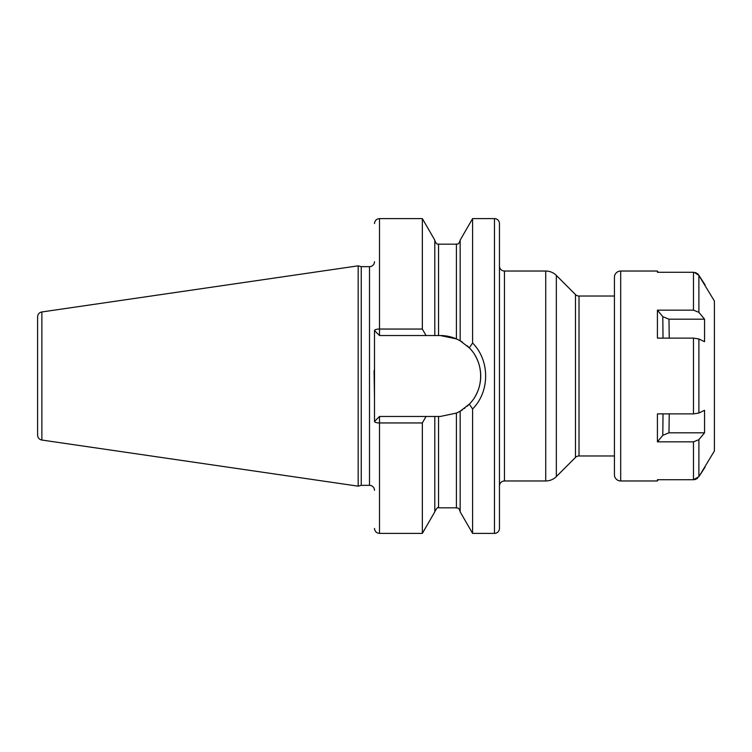<?xml version="1.0" encoding="UTF-8"?>
<svg xmlns="http://www.w3.org/2000/svg" width="752" height="752" viewBox="0 0 752 752"><rect width="100%" height="100%" fill="white"/><g stroke="black" fill="none" stroke-linecap="round" stroke-linejoin="round"><path stroke-width="1.13" d="M37.6 316.912L37.6 435.088A5.001 5.001 0 0 0 41.877 440.042L358.168 486.168L358.168 265.832L41.877 311.958A5.001 5.001 0 0 0 37.6 316.912M374.496 261.658A5.001 5.001 0 0 1 369.505 266.659L361.251 266.659L361.251 485.341L358.168 486.168M361.251 266.659L358.168 265.832M374.496 490.342A5.001 5.001 0 0 0 369.505 485.341L361.251 485.341M374.082 370.548L374.496 397.94L374.496 330.542A5.001 1.495 0 0 1 379.497 329.047L422.351 329.047L426.055 335.533L434.797 335.533L434.797 240.161L422.351 218.606L422.351 329.047M422.351 422.953L422.351 533.394L434.797 511.839L434.797 416.467L426.055 416.467L422.351 422.953L379.497 422.953A5.001 1.495 180 0 1 374.496 421.458L374.496 397.94M494.468 218.606L494.468 533.394A5.001 5.001 0 0 0 499.46 528.393L499.46 223.607A5.001 5.001 0 0 0 494.468 218.606L472.604 218.606L472.604 343.015L469.323 347.856L460.158 340.769L460.158 240.161L472.604 218.606M494.468 533.394L472.604 533.394L472.604 408.985L469.323 404.144C484.429 389.085 484.429 362.915 469.323 347.856M460.158 340.769L456.417 338.908L440.258 335.533L434.797 335.533M434.797 416.467L440.258 416.467L456.417 413.092L460.158 411.231L469.323 404.144M472.604 533.394L460.158 511.839L460.158 411.231M438.548 416.467L438.548 507.835L456.417 507.835L456.417 413.092A40.467 40.467 0 0 0 457.376 412.66M458.316 412.209A40.467 40.467 0 0 0 459.105 411.805M459.688 411.485A40.467 40.467 0 0 0 462.508 409.793M464.332 408.524A40.467 40.467 0 0 0 464.83 408.148M467.114 406.268A40.467 40.467 0 0 0 470.855 402.48M475.114 396.548A40.467 40.467 0 0 0 478.225 389.987M480.105 383.003A40.467 40.467 0 0 0 480.049 368.649M478.103 361.684A40.467 40.467 0 0 0 474.935 355.151M470.62 349.257A40.467 40.467 0 0 0 467.114 345.741M462.508 342.207A40.467 40.467 0 0 0 459.688 340.515M459.105 340.195A40.467 40.467 0 0 0 458.316 339.791M457.376 339.34A40.467 40.467 0 0 0 440.258 335.533M426.055 416.467L379.497 416.467L374.496 421.458M374.496 330.542L379.497 335.533L426.055 335.533M472.604 343.015C489.984 360.537 489.994 391.463 472.604 408.985M499.46 485.971A5.001 5.001 0 0 1 504.46 480.97L545.736 480.97A14.993 14.993 180 0 0 556.339 476.58L556.339 275.42A14.993 14.993 0 0 0 545.736 271.03L504.46 271.03L504.46 480.97M499.46 266.029A5.001 5.001 0 0 0 504.46 271.03M614.431 296.025L579.012 296.025A5.001 5.001 0 0 1 575.477 294.558L556.339 275.42M575.477 294.558L575.477 457.442L556.339 476.58M575.477 457.442A5.001 5.001 0 0 1 579.012 455.975L614.431 455.975M698.317 274.518L714.4 301.026L714.4 450.974L698.89 476.674L705.094 467.105M704.558 319.196L704.558 341.709L704.558 319.196L698.89 312.343L704.558 319.196L668.97 319.196L669.233 338.118M694.679 479.607L693.476 479.72L698.89 476.674L698.89 439.657L704.558 432.804L704.558 410.291L704.558 432.804L698.89 439.657L693.476 441.838L657.417 441.838L657.417 413.882L657.417 441.838L662.794 435.333L668.97 432.804L669.233 413.882M705.094 284.895L698.89 275.326L694.087 272.309M704.558 341.709L698.89 338.983L693.476 338.118L657.417 338.118L657.417 310.162L693.476 310.162L698.89 312.343L698.89 275.326M657.417 413.882L693.476 413.882L698.89 413.017L704.558 410.291M697.649 478.169L696.841 478.761M695.995 479.203L695.092 479.513M695.468 272.6L696.314 272.948M697.264 273.521L698.053 274.217M657.417 310.162L662.794 316.667L668.97 319.196M662.794 316.667L663.029 338.118M658.141 479.72L657.417 480.97L657.417 479.72L693.476 479.72L693.476 441.838M657.417 480.97L620.682 480.97L620.682 271.03L657.417 271.03L657.417 272.28L693.476 272.28L693.476 310.162M620.682 271.03A6.251 6.251 0 0 0 614.431 277.281L614.431 474.719A6.251 6.251 0 0 0 620.682 480.97M663.029 413.882L662.794 435.333M704.558 432.804L668.97 432.804M41.877 311.958L41.877 440.042M369.505 266.659L369.505 485.341M422.351 533.394L379.497 533.394L379.497 416.467M379.497 335.533L379.497 218.606L422.351 218.606M438.548 335.533L438.548 244.165C438.021 243.639 436.733 245.603 434.797 240.414M456.417 338.908L456.417 244.165C457.357 243.441 458.147 245.744 460.158 240.414M545.736 480.97L545.736 271.03M579.012 296.025L579.012 455.975M698.89 413.017L698.89 338.983M693.476 413.882L693.476 338.118M438.548 507.835C438.021 506.754 436.771 508.004 434.797 511.586M438.548 244.165L456.417 244.165M456.417 507.835C457.62 508.681 458.222 506.256 460.158 511.586M379.497 218.606C376.461 218.907 374.797 220.571 374.496 223.607M379.497 533.394C376.461 533.093 374.797 531.429 374.496 528.393M658.141 272.28L657.417 271.03"/></g></svg>
